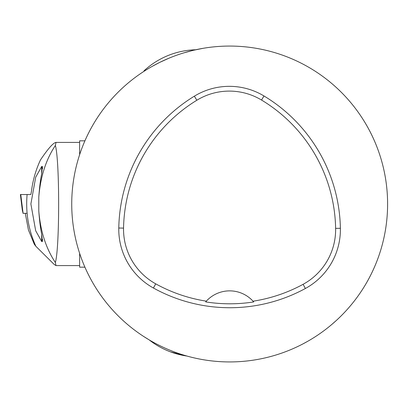 <?xml version="1.0" encoding="UTF-8"?>
<svg xmlns="http://www.w3.org/2000/svg" width="408" height="408" viewBox="0 0 408 408"><rect width="100%" height="100%" fill="white"/><g stroke="black" fill="none" stroke-linecap="round" stroke-linejoin="round"><path stroke-width="0.61" d="M71.732 204A157.937 157.937 0 0 1 308.632 67.223A157.937 157.937 0 0 1 308.632 340.777A157.937 157.937 0 0 1 71.732 204M198.094 49.251L198.716 49.128M198.793 49.113L198.125 49.246M147.125 338.65L144.35 336.911M143.223 336.182L149.343 339.986M201.557 359.417L201.093 359.331M199.619 359.05L196.85 358.489M331.755 324.503L336.223 320.571M335.478 321.249L333.851 322.697M331.373 324.824L329.287 326.553M326.701 328.608L325.931 329.205M314.731 337.069L313.93 337.579M310.835 339.481L308.351 340.94M305.235 342.684L303.608 343.556M302.767 344L307.673 341.328M145.595 70.298C143.626 71.548 143.626 71.548 145.595 70.298C143.626 71.548 143.626 71.548 145.595 70.298L143.983 70.854L144.116 71.242M196.452 49.598L201.603 48.578M203.026 48.328L193.27 50.317L183.391 52.999M168.922 58.211L159.839 62.337L152.255 66.336M118.784 228.021A157.937 157.937 0 0 1 194.356 96.181A67.121 67.121 0 0 1 263.991 95.972A157.937 157.937 0 0 1 340.384 228.286A67.121 67.121 0 0 1 305.383 288.487A157.937 157.937 0 0 1 153.418 288.012A67.121 67.121 0 0 1 118.784 228.021L123.547 228.113A153.173 153.173 0 0 1 196.834 100.246A62.363 62.363 0 0 1 261.533 100.047A153.173 153.173 0 0 1 335.626 228.378A62.363 62.363 0 0 1 303.103 284.31A153.173 153.173 0 0 1 253.036 301.201L253.689 301.94A154.01 154.01 0 0 1 205.683 301.895L206.336 301.155A153.173 153.173 0 0 1 155.723 283.846A62.363 62.363 0 0 1 123.547 228.113M206.336 301.155A31.589 31.589 0 0 1 253.036 301.201M253.475 301.696A31.589 31.589 0 0 0 253.215 301.4M206.157 301.354A31.589 31.589 0 0 0 205.892 301.65M186.91 356.036L170.595 351.9A78.968 78.968 0 0 0 186.91 356.036M84.915 267.174L79.626 267.174L79.626 253.317M79.626 154.683L79.626 140.826L84.915 140.826M41.687 241.49L42.366 241.618L41.687 234.115C40.499 228.694 39.53 220.963 38.791 210.921L38.791 197.079C39.53 187.032 40.499 179.301 41.687 173.885L41.687 166.51L35.7 177.2L30.88 203.954L35.68 230.755L41.687 241.49L41.687 234.115M41.687 173.885L42.371 166.377L41.687 166.51M20.767 194.524L23.093 213.318L22.348 210.411L20.4 194.524L30.835 194.524L31.447 191.367C32.803 180.377 35.822 169.886 40.489 159.9C48.185 148.486 53.366 142.657 56.039 142.407L79.626 142.407M25.286 213.318L28.438 229.979L34.333 244.31L35.884 246.315C28.448 229.821 25.525 212.558 27.107 194.524L25.291 194.524M56.039 142.407L55.361 145.498C59.736 160.211 59.736 247.789 55.361 262.502L55.988 265.572L54.131 264.399L35.884 246.315M55.361 145.498C45.982 159.548 40.458 176.746 38.791 197.079M38.791 210.921C40.428 231.147 45.951 248.345 55.361 262.502M42.58 167.673L42.524 168.509M42.524 239.501L42.58 240.327M22.955 213.318L27.091 213.318M196.834 100.246L194.356 96.181M261.533 100.047L263.991 95.972M335.626 228.378L340.384 228.286M303.103 284.31L305.383 288.487M155.723 283.846L153.418 288.012M149.201 339.9A78.968 78.968 0 0 0 170.595 351.9M195.656 49.771A78.968 78.968 0 0 0 143.983 70.854M55.988 265.593L79.626 265.593"/></g></svg>
